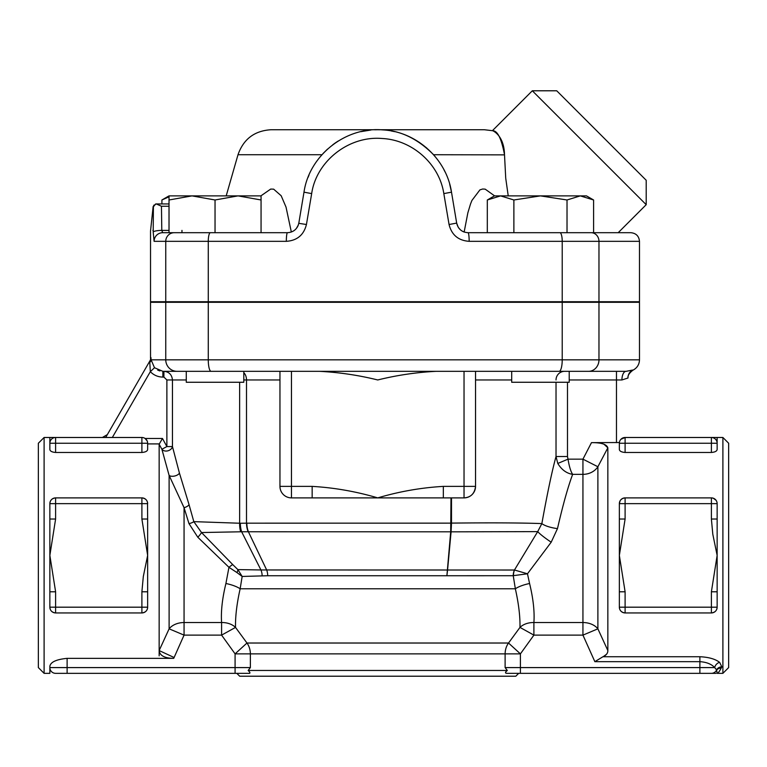 <?xml version="1.0" encoding="UTF-8"?>
<svg xmlns="http://www.w3.org/2000/svg" width="767" height="767" viewBox="0 0 767 767"><rect width="100%" height="100%" fill="white"/><g stroke="black" fill="none" stroke-linecap="round" stroke-linejoin="round"><path stroke-width="1.15" d="M147.648 607.186A5.752 5.752 0 0 1 141.895 612.938A5.752 5.752 0 0 0 147.648 607.186L147.648 591.788L141.895 591.788L141.895 607.186L147.648 607.186C147.437 610.551 145.519 612.469 141.895 612.938L141.895 607.186L55.608 607.186L55.608 612.938L141.895 612.938M162.47 438.475L159.153 444.227L161.895 449.261L166.88 446.567L162.47 438.475L145.116 438.475L147.139 440.872M141.895 452.463L141.895 443.24L147.648 443.24A5.752 5.752 0 0 0 141.895 437.487L49.855 437.487L55.608 437.487L55.608 443.24L141.895 443.24L141.895 437.487A5.752 5.752 0 0 1 147.648 443.24L147.648 449.452C147.437 451.159 145.519 452.166 141.895 452.463L55.608 452.463C51.983 452.166 50.066 451.159 49.855 449.452L49.855 443.24A5.752 5.752 0 0 1 55.608 437.487A5.752 5.752 0 0 0 49.855 443.24L49.855 437.487L44.102 437.487L44.102 673.34L49.855 673.34L49.855 667.587A5.752 5.752 0 0 0 55.608 673.34L248.431 673.34C250.531 673.599 250.445 672.64 248.163 670.463L507.332 670.463C505.041 672.343 504.954 673.301 507.064 673.34L716.004 673.34M147.648 503.641A5.752 5.752 0 0 0 141.895 497.888C145.519 498.358 147.437 500.276 147.648 503.641L141.895 503.641L141.895 519.029L147.648 519.029L147.504 502.356M145.567 611.615L146.181 611.021M102.366 437.487L107.351 434.611M150.169 360.432A5.752 5.743 30 0 0 150.946 357.556L149.786 362.379L150.169 360.432L105.683 437.487M150.524 358.285L150.524 302.303L165.758 302.303L165.758 359.828L151.109 359.828A5.752 4.123 178 0 1 149.786 362.379L150.322 371.688L154.493 367.729L151.109 359.828L150.946 357.556M55.608 591.788L49.855 591.788L49.855 607.186A5.752 5.752 0 0 0 55.608 612.938C51.983 612.469 50.066 610.551 49.855 607.176L55.608 607.186L55.608 591.788L49.855 555.413L49.855 519.029L55.608 519.029L55.608 503.641L49.855 503.641L49.855 519.029M49.855 591.788L49.855 555.413L55.608 519.029M141.895 519.029L147.648 555.413L147.648 591.788M147.648 519.029L147.648 555.413L143.314 576.516L141.895 591.788M141.895 497.888L55.608 497.888A5.752 5.752 0 0 0 49.855 503.641C50.066 500.276 51.983 498.358 55.608 497.888L141.895 497.888L141.895 503.641L55.608 503.641L55.608 497.888M619.352 519.029L625.105 519.029L625.105 503.641L619.352 503.641L619.352 555.413L625.105 519.029M625.105 497.888L625.105 503.641L711.393 503.641L711.393 519.029L717.145 519.029L717.145 503.641A5.752 5.752 0 0 0 711.393 497.888L625.105 497.888A5.752 5.752 0 0 0 619.352 503.641C619.563 500.276 621.481 498.358 625.105 497.888L623.945 498.004M717.145 591.788L711.393 591.788L711.393 607.186L717.145 607.186L717.145 555.413L711.393 591.788M711.393 519.029L712.811 534.302L717.145 555.413L717.145 519.029M625.105 612.938L711.393 612.938A5.752 5.752 0 0 0 717.145 607.186C716.934 610.551 715.017 612.469 711.393 612.938L711.393 607.186L625.105 607.186L625.105 612.938C621.481 612.469 619.563 610.551 619.352 607.186A5.752 5.752 0 0 0 625.105 612.938M625.105 591.788L619.352 591.788L619.352 607.186L625.105 607.186L625.105 591.788L619.352 555.413L619.352 591.788M603.888 444.141L607.847 447.803C606.697 444.275 601.242 442.559 591.472 442.645L619.391 442.53L619.352 443.24L619.496 441.965M722.898 437.487L722.898 673.34L728.65 667.587L728.65 443.24L722.898 437.487L717.126 437.487L717.145 443.24A5.752 5.752 0 0 0 711.393 437.487L625.105 437.487L625.105 443.24L711.393 443.24L711.393 437.487A5.752 5.752 0 0 1 717.145 443.24L717.145 449.452C716.934 451.159 715.017 452.166 711.393 452.463L625.105 452.463C621.481 452.166 619.563 451.159 619.352 449.452L619.352 443.24A5.752 5.752 0 0 1 625.105 437.487L620.896 439.309M717.145 437.487L711.393 437.487M717.116 503.104L717.145 503.641L711.393 503.641L711.393 497.888L713.252 498.195L716.09 500.314M165.758 302.303L639.486 302.303L639.486 359.828C639.294 364.555 637.099 368.016 632.909 370.221C629.256 373.05 627.617 375.648 627.981 378.016L627.981 377.709A8.629 8.629 180 0 1 632.65 370.049L626.131 371.333M569.219 379.962L621.922 379.962L627.981 378.016M622.449 498.531L620.819 499.806M620.1 500.803L619.352 503.641M620.1 610.024L620.819 611.021M622.449 612.287L623.945 612.814M243.801 371.333L163.917 371.333L163.917 377.086L166.88 379.962L166.88 446.567L172.46 446.567L172.46 379.962C171.894 374.66 169.047 371.784 163.917 371.333L243.801 371.333L243.801 382.263L186.276 382.263L186.276 371.333M243.801 301.728L243.801 302.303M511.694 371.333L569.219 371.333L569.219 382.263L511.694 382.263L511.694 371.333L567.484 371.333M237.54 371.333L515.108 371.333M464.035 371.333L319.436 371.333C339.072 372.321 358.505 375.197 377.748 379.962C396.99 375.197 416.423 372.321 436.059 371.333L464.035 371.333L464.035 497.888A11.505 11.505 0 0 0 475.54 486.383C474.648 493.584 470.813 497.419 464.035 497.888L312.159 497.888L312.159 486.383L279.955 486.383A11.505 11.505 0 0 0 291.46 497.888L312.159 497.888M475.54 371.333L475.54 486.383L475.54 371.333M169.018 196.812L161.904 199.986L161.904 203.936M261.058 199.986L238.048 195.882L261.058 195.882L261.058 232.698M215.038 199.986L192.028 195.882L238.048 195.882L215.038 199.986L215.038 232.698L169.018 232.698L169.018 195.882L192.028 195.882L169.018 199.986M487.313 199.986L494.437 195.882L500.602 195.882L487.313 199.986L487.313 232.698M593.591 199.986L580.303 195.882L586.477 195.882L593.591 199.986L593.591 232.698M540.457 195.882L513.88 199.986L500.602 195.882L580.303 195.882L567.024 199.986L540.457 195.882M513.88 232.698L513.88 199.986M210.388 232.698A8.629 2.119 90 0 0 208.269 241.327L286.331 241.327C297.107 240.589 303.809 234.98 306.436 224.51L311.67 193.6C316.387 161.032 348.995 135.558 382.158 138.501C412.243 139.92 439.338 163.956 443.825 193.6L449.059 224.51C451.667 234.961 458.369 240.57 469.164 241.327L639.486 241.327C638.959 236.092 636.083 233.216 630.857 232.698L468.023 232.698C461.926 232.267 458.148 229.065 456.672 223.092L451.504 192.172C446.499 158.664 416.251 131.502 382.666 129.891C345.649 126.565 309.254 155.356 303.991 192.172L298.823 223.092C297.337 229.074 293.55 232.276 287.472 232.698L215.038 232.698M567.024 232.698L567.024 199.986M169.018 230.388L161.799 230.388L162.7 232.698L169.018 232.698L162.7 232.698A8.629 8.6 90 0 0 154.109 241.327L208.269 241.327L208.269 301.728L639.486 301.728L639.486 241.327M286.331 241.327A8.629 1.141 -90 0 1 287.472 232.698M306.436 224.51L298.775 223.322M156.295 204.012L155.528 204.041A2.876 2.876 -90 0 1 156.295 203.936L161.453 206.246L161.799 230.388A8.629 1.687 179.2 0 0 153.199 232.075L154.109 241.327M155.528 204.041L153.4 206.802L153.199 232.075M449.059 224.51L456.672 223.092L458.167 227.128M469.136 241.327L469.164 241.327A8.629 1.141 -90 0 0 468.023 232.698M458.58 227.761L460.401 229.812M332.753 144.781L334.901 143.218M335.591 142.739L337.825 141.272M362.014 131.397L367.307 130.457M377.278 129.728L379.953 129.757M391.18 130.946L394.583 131.646M419.29 142.326L426.711 147.983M432.876 153.985L434.994 156.391M444.198 170.207L444.486 170.773M449.941 184.991L451.504 192.172L449.663 184.022M297.423 226.955L298.162 225.431M153.17 230.388C149.661 231.308 149.661 231.308 153.17 230.388L153.285 229.87C149.958 230.186 149.958 230.186 153.285 229.87L152.892 230.493M153.477 206.15L154.023 205.029M169.018 203.936L156.295 203.936A2.876 2.876 0 0 0 155.72 203.993M181.971 230.388L181.971 232.698M296.292 228.576L298.305 225.076M443.93 169.689L445.071 171.952M374.862 129.786L377.748 129.728C398.063 129.335 416.663 137.667 433.556 154.723L504.504 154.867M335.304 142.93L338.352 140.946M360.768 131.675L370.71 130.054M308.075 177.34L308.976 175.135M456.672 223.092C457.688 227.55 460.181 230.531 464.15 232.027L464.294 232.075M377.201 129.728L375.13 129.767M369.78 130.15L364.277 130.946M336.195 142.326L334.709 143.352M327.557 149.076L323.003 153.563M297.807 226.227L297.318 227.147M646.207 204.684L646.207 180.274L556.727 90.784L532.317 90.784L646.207 204.684L618.192 232.698M504.504 154.723C504.092 133.631 490.717 129.891 492.519 130.735C497.457 130.476 501.455 138.482 504.504 154.723L505.721 178.174L508.224 195.882M507.553 302.303L507.332 301.728M464.15 232.027L467.86 212.804L470.497 204.051L471.935 200.427L479.931 189.871L482.692 189.008L485.195 189.152L494.61 195.882M260.885 195.882L270.693 189.075L273.646 189.152L281.173 195.748L286.024 207.09L291.335 232.017M532.317 90.784L492.414 130.687L484.322 129.728L271.173 129.728C254.567 130.697 243.513 139.028 238 154.723L321.939 154.723M279.955 486.383L279.955 371.333L291.46 371.333L291.46 497.888L289.955 497.783M598.969 302.303L598.969 359.828L562.221 359.828A11.505 3.078 90 0 1 559.153 371.333L625.997 371.333A8.629 4.084 90 0 0 621.922 379.962M177.081 371.333L211.088 371.333A11.505 2.828 -90 0 1 208.269 359.828L165.758 359.828A11.505 11.323 -90 0 0 177.081 371.333L162.872 371.333L154.493 367.729M155.998 203.936L153.141 206.524L150.524 231.04L150.524 301.728L208.269 301.728M475.54 486.383L443.336 486.383L443.336 497.888M443.336 486.383C421.169 487.668 399.3 491.503 377.748 497.888C356.185 491.513 334.326 487.678 312.159 486.383M556.027 382.263L556.027 456.518L557.791 463.46C561.626 469.778 566.583 473.402 572.661 474.351C570.773 471.58 569.219 466.509 568.011 459.155L567.484 456.518L556.027 456.518C552.077 470.785 547.36 493.143 541.857 523.602C522.595 522.845 492.472 522.682 451.495 523.104L451.495 497.888M236.811 673.34L239.688 676.216L515.808 676.216L518.684 673.34L520.409 673.34L520.409 667.587L505.117 667.587L507.332 670.463L505.117 667.587L505.117 653.867L235.085 653.867L246.974 643.024L235.517 627.396C235.287 616.486 236.83 603.619 240.148 588.788A17.258 5.158 12.4 0 0 225.91 583.514C222.267 598.5 220.829 611.51 221.596 622.536A17.258 12.579 177.5 0 1 235.517 627.396L221.596 635.124L235.085 653.867L235.085 667.587L67.112 667.587L67.112 673.34L55.608 673.34M505.558 672.295L505.817 671.748M450.996 497.888L450.699 531.809L446.893 575.739L513.238 575.72L515.347 588.788C518.665 603.639 520.208 616.505 519.978 627.396L508.521 643.024L246.974 643.024A17.258 15.282 90 0 1 250.378 653.867L250.378 667.587L248.163 670.463M179.44 473.124A5.752 2.943 -13.7 0 1 174.56 476.039A5.752 2.943 -13.7 0 1 169.114 475.406L184.061 507.687A5.752 2.857 161 0 0 189.065 504.705L179.44 473.124L172.46 446.567A5.752 4.372 163.4 0 1 167.839 450.833A5.752 4.372 163.4 0 1 161.895 449.261L169.114 475.406L169.114 628.825L159.153 650.55L159.153 444.227M159.153 655.862L159.153 650.55L174.099 657.511L184.061 635.124L184.061 622.536A17.258 12.588 0 0 0 169.114 628.825L184.061 635.124L221.596 635.124L221.596 622.536L184.061 622.536L184.061 507.687L188.989 523.621A5.752 1.937 166.7 0 0 193.821 521.637L189.065 504.705M188.989 523.621L197.819 537.255A5.752 0.767 132.1 0 0 201.52 532.538L193.821 521.637L240.339 523.257A17.258 9.904 89.8 0 0 241.643 531.771L450.699 531.809A8.629 4.209 -171.4 0 1 451.092 531.79L451.495 523.104L450.996 523.104M197.819 537.255L228.959 567.312A5.752 0.575 140 0 1 232.708 564.56L201.52 532.538L241.643 531.771L260.943 569.958L237.866 569.603L232.708 564.56M225.91 583.514L228.959 567.312L236.926 572.546A5.752 2.138 125.5 0 0 237.866 569.603L242.171 576.448L267.693 575.739L446.893 575.739L447.564 570.006A8.629 4.41 -175.8 0 1 447.564 570.006L451.092 531.79M236.926 572.546L242.171 576.448L240.148 588.788L515.347 588.788A17.258 5.158 167.6 0 1 529.585 583.514L527.466 573.793L514.523 570.015A11.505 9.166 -94.9 0 0 513.487 575.643L527.466 573.793L551.195 542.192A17.258 2.061 34.1 0 1 537.705 531.617L514.446 570.025A11.505 9.348 -90.6 0 0 513.238 575.72L513.487 575.643M67.112 658.354L67.112 667.587L49.855 667.587L49.855 666.245C50.632 662.026 56.384 659.399 67.112 658.354L173.706 658.354L174.099 657.511M159.153 650.55C159.766 655.632 164.608 658.23 173.706 658.354M164.608 371.362L166.008 371.592M157.676 370.097L159.881 370.94M112.327 437.487L150.322 371.688C153.784 375.207 157.964 377.009 162.872 377.086L162.872 371.333M44.102 437.487L38.35 443.24L38.35 667.587L44.102 673.34M711.805 673.34L711.393 673.34A5.752 5.752 0 0 0 716.627 669.965L717.145 673.34C718.017 673.321 719.369 671.576 721.191 668.115L721.153 668.172M722.898 673.34L717.145 673.34M591.472 442.645L582.939 459.155L597.886 466.748L607.847 447.803L607.847 650.55L597.886 628.825L582.939 635.124L594.856 661.672L602.958 656.734C606.275 655.248 607.895 653.187 607.847 650.55L607.847 650.684M606.476 654.318L603.495 656.494M721.862 666.916A5.752 5.379 24.5 0 0 716.627 669.965A5.752 5.752 0 0 1 716.292 670.598A5.752 5.407 31.6 0 1 721.191 668.115L721.862 666.916L719.628 662.372C715.314 659.026 708.737 657.146 699.888 656.734L602.958 656.734M243.801 372.695A8.629 5.877 -90 0 1 246.504 379.962L246.504 523.171L451.495 523.142M450.689 531.886A8.629 4.401 -175.5 0 1 451.092 531.838L537.705 531.617L541.857 523.602A17.258 4.976 8.1 0 0 557.475 528.626C562.978 504.715 568.04 486.633 572.661 474.351L582.939 474.351A17.258 15.196 180 0 0 597.886 466.748L597.886 628.825A17.258 12.588 0 0 0 582.939 622.536L533.899 622.536C534.666 611.529 533.228 598.519 529.585 583.514M514.446 570.025L260.943 569.958A11.505 7.967 -91.7 0 1 262.141 575.825M248.172 531.799A17.258 11.754 -91.1 0 1 246.504 523.171L240.339 523.257M699.888 656.734L699.888 661.672C706.522 662.113 711.46 664.078 714.691 667.587L520.409 667.587L520.409 653.867L505.117 653.867A17.258 15.282 -90 0 1 508.521 643.024L520.409 653.867L533.899 635.124L533.899 622.536A17.258 12.579 -177.5 0 0 519.978 627.396L533.899 635.124L582.939 635.124L582.939 459.155L568.011 459.155L557.791 463.46M551.195 542.192L557.475 528.626M711.393 673.34A5.752 5.752 0 0 0 716.627 669.965L714.691 667.587A5.752 4.583 127.8 0 1 719.628 662.372M716.656 669.907L716.627 669.227M240.675 531.809A17.258 9.683 -87.6 0 1 239.64 523.238L239.64 382.263M246.849 523.171A17.258 11.726 90 0 0 248.422 531.809L266.686 570.006A11.505 7.593 -90 0 1 267.693 575.739M49.855 443.24L55.608 443.24L55.608 452.463M162.872 377.086L163.917 377.086M147.648 443.911L159.248 443.911M711.393 452.463L711.393 443.24L717.145 443.24M625.105 452.463L625.105 443.24L619.352 443.24A5.752 5.752 0 0 1 625.105 437.487M616.476 371.333L616.476 442.645M166.88 379.962L186.276 379.962M475.54 379.962L511.694 379.962M556.027 379.962A8.629 8.59 90 0 1 564.617 371.333M174.253 232.698A8.629 8.495 90 0 0 165.758 241.327L165.758 301.728M311.67 193.6L303.991 192.172M443.825 193.6L451.504 192.172M562.221 301.728L562.221 241.327A8.629 2.311 -90 0 0 559.92 232.698M598.969 301.728L598.969 241.327A8.629 7.814 -90 0 0 591.156 232.698M161.453 206.246L169.018 206.246M243.801 379.962L279.955 379.962M639.486 359.828L598.969 359.828A11.505 10.422 90 0 1 588.548 371.333M567.484 456.518L567.484 382.263M562.221 302.303L562.221 359.828L208.269 359.828L208.269 302.303M235.085 673.34L235.085 667.587L250.378 667.587M699.888 673.34L699.888 661.672L594.856 661.672M186.276 301.728L186.276 302.303M511.694 301.728L511.694 302.303M569.219 301.728L569.219 302.303M169.018 195.882L161.904 199.986M238 154.723L226.198 195.882"/></g></svg>
